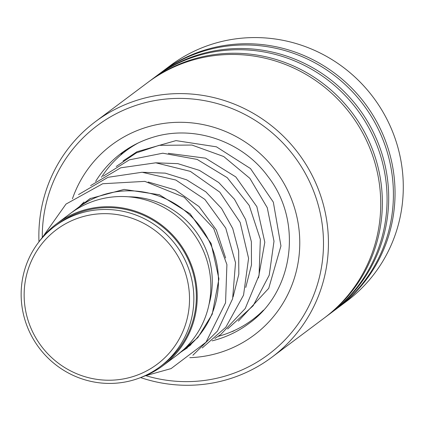 <?xml version="1.0" encoding="UTF-8"?>
<svg xmlns="http://www.w3.org/2000/svg" width="423" height="423" viewBox="0 0 423 423"><rect width="100%" height="100%" fill="white"/><g stroke="black" fill="none" stroke-linecap="round" stroke-linejoin="round"><path stroke-width="0.63" d="M186.067 275.082A84.045 81.925 -126.8 0 0 83.178 216.576A84.045 81.925 -126.8 0 0 27.595 318.805A84.045 81.925 -126.8 0 0 130.485 377.311A84.045 81.925 -126.8 0 0 186.067 275.082M190.244 273.618A87.767 85.552 -126.8 0 0 54.905 226.183A87.767 85.552 -126.8 0 0 24.751 319.275A87.767 85.552 -126.8 0 0 160.095 366.709A87.767 85.552 -126.8 0 0 190.244 273.618M160.095 366.709L162.596 364.832A87.767 85.552 -126.8 0 0 192.745 271.74A87.767 85.552 -126.8 0 0 57.406 224.312L54.905 226.183M180.478 352.391A88.656 86.414 -126.8 0 0 184.359 349.652A88.656 86.414 -126.8 0 0 214.815 255.619A88.656 86.414 -126.8 0 0 78.107 207.709A88.656 86.414 -126.8 0 0 74.385 210.659M209.041 304.29A83.336 81.232 -126.8 0 0 208.851 257.713A83.336 81.232 -126.8 0 0 128.581 196.806M140.521 377.602A88.656 86.414 -126.8 0 0 163.125 365.546L176.756 355.346A88.656 86.414 -126.8 0 0 207.207 261.314A88.656 86.414 -126.8 0 0 70.504 213.398L56.878 223.598A88.656 86.414 -126.8 0 0 38.932 241.893M163.125 365.546A88.656 86.414 -126.8 0 0 193.581 271.513A88.656 86.414 -126.8 0 0 56.878 223.598M146.035 375.735A142.911 139.304 -126.8 0 0 228.753 374.984A142.911 139.304 -126.8 0 0 315.801 197.113A142.911 139.304 -126.8 0 0 137.02 105.041A142.911 139.304 -126.8 0 0 42.284 237.541M38.974 241.84A147.162 143.45 53.2 0 1 95.455 121.634A147.162 143.45 53.2 0 1 136.412 100.457A147.162 143.45 53.2 0 1 311.159 173.52A147.162 143.45 53.2 0 1 271.836 357.261A147.162 143.45 53.2 0 1 230.879 378.432A147.162 143.45 53.2 0 1 140.584 377.58M337.617 308.013A147.162 143.45 -126.8 0 0 338.437 307.405L346.686 301.229A147.162 143.45 -126.8 0 0 386.009 117.488A147.162 143.45 -126.8 0 0 211.262 44.426A147.162 143.45 -126.8 0 0 170.305 65.602L162.057 71.778A147.162 143.45 -126.8 0 0 161.248 72.391M271.836 357.261L324.134 318.112A147.162 143.45 -126.8 0 0 363.457 134.371A147.162 143.45 -126.8 0 0 188.711 61.309A147.162 143.45 -126.8 0 0 147.754 82.485L95.455 121.634M324.943 317.499A147.162 143.45 -126.8 0 0 325.758 316.896A147.162 143.45 -126.8 0 0 365.081 133.155A147.162 143.45 -126.8 0 0 190.339 60.092A147.162 143.45 -126.8 0 0 149.382 81.269A147.162 143.45 -126.8 0 0 148.573 81.877M325.758 316.896L330.469 313.369A147.162 143.45 -126.8 0 0 369.797 129.628A147.162 143.45 -126.8 0 0 195.051 56.566A147.162 143.45 -126.8 0 0 154.094 77.742L149.382 81.269M331.283 312.756A147.162 143.45 -126.8 0 0 332.097 312.148A147.162 143.45 -126.8 0 0 371.42 128.412A147.162 143.45 -126.8 0 0 196.674 55.35A147.162 143.45 -126.8 0 0 155.722 76.521A147.162 143.45 -126.8 0 0 154.908 77.134M332.097 312.148L336.808 308.621A147.162 143.45 -126.8 0 0 376.132 124.88A147.162 143.45 -126.8 0 0 201.39 51.818A147.162 143.45 -126.8 0 0 160.433 72.994L155.722 76.521M338.437 307.405A147.162 143.45 -126.8 0 0 377.76 123.664A147.162 143.45 -126.8 0 0 203.014 50.601A147.162 143.45 -126.8 0 0 162.057 71.778M260.668 313.142L257.004 316.288M263.444 310.165A105.496 102.837 53.2 0 1 252.441 319.725A105.496 102.837 53.2 0 1 218.109 336.375M101.457 177.306A105.496 102.837 53.2 0 1 126.006 150.815A105.496 102.837 53.2 0 1 138.279 142.948M212.119 340.848A106.385 103.698 -126.8 0 0 219.246 338.828A106.385 103.698 -126.8 0 0 248.856 323.521C293.863 291.69 303.148 221.16 267.859 176.38C241.549 140.193 191.92 123.997 150.789 137.967C140.119 141.425 130.31 146.501 121.353 153.189A106.385 103.698 -126.8 0 0 95.635 181.441M72.428 198.794A118.794 115.796 53.2 0 1 144.761 127.82A118.794 115.796 53.2 0 1 293.377 204.351A118.794 115.796 53.2 0 1 221.012 352.211A118.794 115.796 53.2 0 1 189.79 357.673M150.963 137.882A106.385 103.698 -126.8 0 0 121.353 153.189M90.675 198.297L78.107 207.709M191.048 344.645L184.359 349.652M182.916 350.704L187.336 347.88M225.623 257.998L216.349 229.953L198.979 206.535L175.445 189.996L148.172 181.985M84.061 202.009L78.805 207.185M233.094 296.93L238.826 274.22L238.657 250.902L232.729 228.52L221.552 208.439L205.879 191.873L186.702 179.838L165.245 173.139L142.942 172.293M245.763 287.455L251.479 264.914L251.373 241.75L245.557 219.41L234.453 199.259L218.754 182.546L199.45 170.384L177.85 163.648L155.601 162.807M258.458 277.916L264.809 242.236L256.872 206.683L235.801 176.92L205.552 158.176L168.343 153.327M67.035 215.994L90.067 198.609L124.108 189.404L159.381 194.733L190.086 213.779L211.098 243.437L218.929 278.863L212.235 314.199L197.848 337.602L176.899 355.235M42.4 237.398L66.004 204.087L102.673 183.746L144.84 181.372L184.254 197.287L213.663 228.441L226.908 264.587L225.554 302.831L206.017 342.223L171.066 368.602L145.026 375.873M192.888 355.251L217.496 331.013L232.624 298.754L235.526 262.688L225.745 228.119L204.901 199.434L175.804 180.024L142.086 172.256L108.055 177.295L78.525 194.591M202.252 347.944L225.824 327.201L243.542 295.143L248.581 258.331L240.164 222.403L219.807 192.158L190.387 171.384L155.77 162.813L120.698 167.82L90.596 185.639M214.916 338.474L220.811 334.45L245.224 308.531L259.077 275.23L260.346 239.333L249.205 205.451L227.225 177.66L197.129 159.408L162.802 153.205L129.369 159.852L103.297 176.132M227.616 328.962L253.171 305.723L269.208 275.214L274.004 241.242L267.267 207.704L249.856 178.332L223.709 156.521L191.957 145.047L159.111 145.327L136.222 152.952L116.214 166.493M123.019 160.989L136.967 151.746L175.968 140.616L216.449 146.829L250.501 168.576L273.327 202.136L280.941 245.953L268.727 288.322L238.345 321.142M257.057 316.272L252.441 319.725M132.547 145.914L126.006 150.815M128.507 148.299A8.867 8.867 0 0 0 127.646 149.583M126.498 150.44A8.867 8.867 0 0 0 120.74 155.035M256.935 316.304A8.867 8.867 0 0 0 257.67 316.097M231.55 331.748A8.867 8.867 0 0 0 234.511 330.432"/></g></svg>
